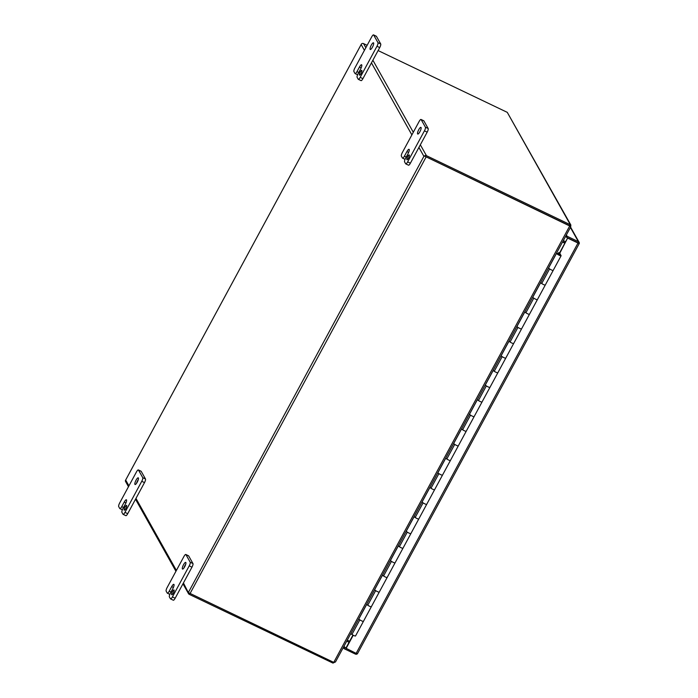 <?xml version="1.0" encoding="UTF-8"?>
<svg xmlns="http://www.w3.org/2000/svg" width="698" height="698" viewBox="0 0 698 698"><rect width="100%" height="100%" fill="white"/><g stroke="black" fill="none" stroke-linecap="round" stroke-linejoin="round"><path stroke-width="1.05" d="M559.656 252.781L558.766 252.659L560.206 255.294L557.423 253.784L559.211 254.508M371.319 606.562A2.6 0.462 -151.6 0 1 371.345 606.719A2.6 0.462 -151.6 0 1 369.46 606.204A2.6 0.462 -151.6 0 1 366.773 604.241M358.842 618.925L358.859 618.882A2.6 0.462 28.4 0 0 361.555 620.827A2.6 0.462 28.4 0 0 363.44 621.342A2.6 0.462 -151.6 0 1 359.845 619.85L358.676 619.065M387.128 577.316A2.6 0.462 -151.6 0 1 387.154 577.473A2.6 0.462 -151.6 0 1 385.279 576.958A2.6 0.462 -151.6 0 1 382.591 575.004M374.59 589.635L374.678 589.635A2.6 0.462 28.4 0 0 377.374 591.581A2.6 0.462 28.4 0 0 379.25 592.096A2.6 0.462 -151.6 0 1 375.655 590.604L374.486 589.819M402.947 548.07A2.6 0.462 -151.6 0 1 402.973 548.227A2.6 0.462 -151.6 0 1 401.088 547.712A2.6 0.462 -151.6 0 1 398.401 545.757M398.27 545.993L390.496 560.381A2.6 0.462 28.4 0 0 393.183 562.335A2.6 0.462 28.4 0 0 395.059 562.85A2.6 0.462 -151.6 0 1 391.465 561.358L390.304 560.573M418.756 518.823A2.6 0.462 -151.6 0 1 418.783 518.98A2.6 0.462 -151.6 0 1 416.907 518.466A2.6 0.462 -151.6 0 1 414.211 516.511M406.28 531.187L406.306 531.143A2.6 0.462 28.4 0 0 408.993 533.089A2.6 0.462 28.4 0 0 410.878 533.604A2.6 0.462 -151.6 0 1 407.283 532.112L406.114 531.326M434.566 489.577A2.6 0.462 -151.6 0 1 434.592 489.734A2.6 0.462 -151.6 0 1 432.716 489.219A2.6 0.462 -151.6 0 1 430.029 487.265M422.089 501.941L422.116 501.897A2.6 0.462 28.4 0 0 424.812 503.843A2.6 0.462 28.4 0 0 426.687 504.357A2.6 0.462 -151.6 0 1 423.093 502.865L421.924 502.08M450.385 460.331A2.6 0.462 -151.6 0 1 450.411 460.488A2.6 0.462 -151.6 0 1 448.526 459.973A2.6 0.462 -151.6 0 1 445.839 458.019M445.708 458.254L437.934 472.642A2.6 0.462 28.4 0 0 440.621 474.596A2.6 0.462 28.4 0 0 442.497 475.111A2.6 0.462 -151.6 0 1 438.902 473.628L437.742 472.834M466.194 431.094A2.6 0.462 -151.6 0 1 466.22 431.242A2.6 0.462 -151.6 0 1 464.345 430.727A2.6 0.462 -151.6 0 1 461.648 428.773M453.717 443.457L453.744 443.405A2.6 0.462 28.4 0 0 456.431 445.35A2.6 0.462 28.4 0 0 458.316 445.865A2.6 0.462 -151.6 0 1 454.721 444.382L453.552 443.588M482.004 401.847A2.6 0.462 -151.6 0 1 482.03 401.996A2.6 0.462 -151.6 0 1 480.154 401.49A2.6 0.462 -151.6 0 1 477.467 399.526M477.336 399.762L469.562 414.15A2.6 0.462 28.4 0 0 472.249 416.113A2.6 0.462 28.4 0 0 474.125 416.619A2.6 0.462 -151.6 0 1 470.531 415.136L469.37 414.342M497.822 372.601A2.6 0.462 -151.6 0 1 497.849 372.749A2.6 0.462 -151.6 0 1 495.964 372.243A2.6 0.462 -151.6 0 1 493.277 370.28M485.346 384.964L485.363 384.921A2.6 0.462 28.4 0 0 488.059 386.867A2.6 0.462 28.4 0 0 489.944 387.373A2.6 0.462 -151.6 0 1 486.349 385.889L485.18 385.095M513.632 343.355A2.6 0.462 -151.6 0 1 513.658 343.512A2.6 0.462 -151.6 0 1 511.782 342.997A2.6 0.462 -151.6 0 1 509.086 341.034M501.085 355.675L501.181 355.675A2.6 0.462 28.4 0 0 503.877 357.62A2.6 0.462 28.4 0 0 505.753 358.135A2.6 0.462 -151.6 0 1 502.159 356.643L500.99 355.858M529.442 314.109A2.6 0.462 -151.6 0 1 529.468 314.266A2.6 0.462 -151.6 0 1 527.592 313.751A2.6 0.462 -151.6 0 1 524.905 311.797M524.774 312.032L517 326.42A2.6 0.462 28.4 0 0 519.687 328.374A2.6 0.462 28.4 0 0 521.563 328.889A2.6 0.462 -151.6 0 1 517.968 327.397L516.808 326.612M545.26 284.863A2.6 0.462 -151.6 0 1 545.286 285.02A2.6 0.462 -151.6 0 1 543.402 284.505A2.6 0.462 -151.6 0 1 540.714 282.55M532.783 297.226L532.801 297.182A2.6 0.462 28.4 0 0 535.497 299.128A2.6 0.462 28.4 0 0 537.381 299.643A2.6 0.462 -151.6 0 1 533.787 298.151L532.618 297.365M559.238 254.456L559.508 254.404A2.6 0.462 28.4 0 0 558.409 253.819A2.6 0.462 28.4 0 0 556.533 253.304A2.6 0.462 28.4 0 0 559.22 255.259A2.6 0.462 28.4 0 0 561.096 255.773A2.6 0.462 28.4 0 0 561.07 255.616L559.648 253.077M548.593 267.98L548.619 267.936A2.6 0.462 28.4 0 0 551.315 269.882A2.6 0.462 28.4 0 0 553.191 270.396A2.6 0.462 -151.6 0 1 549.596 268.904L548.427 268.119M559.255 253.522L567.718 237.87L577.804 242.703L577.961 243.305M357.725 653.084L357.446 653.738A1.824 1.728 -29.3 0 1 355.378 654.078L344.105 648.686L343.372 647.369M579.017 243.811L579.305 243.41L579.017 243.811L579.305 243.419L577.996 243.035L356.137 653.363L345.859 648.198L352.944 635.084M579.305 243.419L577.804 242.703L579.305 243.41A1.824 1.728 -29.3 0 0 579.113 242.328L570.589 227.138M565.799 235.994L566.54 237.311L577.804 242.695M345.859 648.198L343.94 646.313M570.414 227.461L578.38 241.648A1.824 1.728 -29.3 0 1 579.113 242.328M356.137 653.363L357.446 653.738M567.718 237.87L559.761 253.278M353.232 635.241L346.042 648.538M577.996 243.035L567.902 238.21M578.38 241.648L567.108 236.256L566.54 237.311M566.375 234.938L567.108 236.256M344.681 647.631L344.105 648.686M355.509 635.808A2.6 0.462 -151.6 0 1 355.526 635.957A2.6 0.462 -151.6 0 1 351.932 634.473L350.771 633.679M363.414 621.185A2.6 0.462 -151.6 0 1 363.44 621.342L379.25 592.096A2.6 0.462 -151.6 0 0 379.223 591.939M540.522 282.742L541.692 283.528A2.6 0.462 28.4 0 0 545.286 285.02L537.381 299.643A2.6 0.462 -151.6 0 0 537.355 299.486M553.165 270.239A2.6 0.462 -151.6 0 1 553.191 270.396L561.096 255.773M524.713 311.989L525.873 312.774A2.6 0.462 28.4 0 0 529.468 314.266L521.563 328.889A2.6 0.462 -151.6 0 0 521.537 328.732M508.894 341.235L510.064 342.02A2.6 0.462 28.4 0 0 513.658 343.512L505.753 358.135A2.6 0.462 -151.6 0 0 505.727 357.978M493.085 370.472L494.254 371.266A2.6 0.462 28.4 0 0 497.849 372.749L489.944 387.373A2.6 0.462 -151.6 0 0 489.917 387.224M477.275 399.718L478.435 400.512A2.6 0.462 28.4 0 0 482.03 401.996L474.125 416.619A2.6 0.462 -151.6 0 0 474.099 416.47M461.457 428.965L462.626 429.759A2.6 0.462 28.4 0 0 466.22 431.242L458.316 445.865A2.6 0.462 -151.6 0 0 458.289 445.708M445.647 458.211L446.816 459.005A2.6 0.462 28.4 0 0 450.411 460.488L442.497 475.111A2.6 0.462 -151.6 0 0 442.48 474.954M429.837 487.457L430.998 488.242A2.6 0.462 28.4 0 0 434.592 489.734L426.687 504.357A2.6 0.462 -151.6 0 0 426.661 504.2M414.019 516.703L415.188 517.488A2.6 0.462 28.4 0 0 418.783 518.98L410.878 533.604A2.6 0.462 -151.6 0 0 410.852 533.447M398.209 545.949L399.378 546.735A2.6 0.462 28.4 0 0 402.973 548.227L395.059 562.85A2.6 0.462 -151.6 0 0 395.033 562.693M382.399 575.196L383.56 575.981A2.6 0.462 28.4 0 0 387.154 577.473L379.25 592.096M366.581 604.442L367.75 605.227A2.6 0.462 28.4 0 0 371.345 606.719M560.677 255.651L556.952 253.426L560.677 255.651M172.458 591.616A2.635 0.698 -64.4 0 0 171.734 594.731A2.635 0.698 -64.4 0 0 173.279 593.082A2.635 0.698 -64.4 0 0 174.011 589.967A2.635 0.698 -64.4 0 0 172.458 591.616M418.748 129.68A3.691 0.977 -64.4 0 0 417.736 134.033A3.691 0.977 -64.4 0 0 419.908 131.73A3.691 0.977 -64.4 0 0 420.92 127.368A3.691 0.977 -64.4 0 0 418.748 129.68M124.994 507.053A2.635 0.698 -64.4 0 0 124.27 510.168A2.635 0.698 -64.4 0 0 125.823 508.528A2.635 0.698 -64.4 0 0 126.547 505.413A2.635 0.698 -64.4 0 0 124.994 507.053M371.292 45.117A3.691 0.977 -64.4 0 0 370.272 49.479A3.691 0.977 -64.4 0 0 372.444 47.167A3.691 0.977 -64.4 0 0 373.465 42.814A3.691 0.977 -64.4 0 0 371.292 45.117M360.212 72.034A2.635 0.698 -64.4 0 0 359.487 75.148A2.635 0.698 -64.4 0 0 361.041 73.499A2.635 0.698 -64.4 0 0 361.765 70.385A2.635 0.698 -64.4 0 0 360.212 72.034M138.274 479.657A3.691 0.977 -64.4 0 0 137.541 480.843A3.691 0.977 -64.4 0 0 136.494 483.374M136.075 480.137A3.691 0.977 -64.4 0 0 135.054 484.499A3.691 0.977 -64.4 0 0 137.227 482.196A3.691 0.977 -64.4 0 0 138.248 477.833A3.691 0.977 -64.4 0 0 136.075 480.137M185.738 564.22A3.691 0.977 -64.4 0 0 185.005 565.406A3.691 0.977 -64.4 0 0 183.958 567.936M183.539 564.699A3.691 0.977 -64.4 0 0 182.518 569.062A3.691 0.977 -64.4 0 0 184.691 566.759A3.691 0.977 -64.4 0 0 185.703 562.396A3.691 0.977 -64.4 0 0 183.539 564.699M407.676 156.596A2.635 0.698 -64.4 0 0 406.951 159.711A2.635 0.698 -64.4 0 0 408.496 158.062A2.635 0.698 -64.4 0 0 409.229 154.947A2.635 0.698 -64.4 0 0 407.676 156.596M185.921 554.596L190.205 562.23A3.167 0.838 115.6 0 1 189.219 565.851L172.415 596.93A3.167 0.838 115.6 0 1 170.556 598.901A3.167 0.838 115.6 0 1 170.443 598.788L169.37 596.877A3.167 0.838 115.6 0 1 170.356 593.256L172.825 588.684A3.682 0.977 -64.4 0 0 173.977 584.479L173.977 584.47A3.682 0.977 -64.4 0 0 173.837 584.339A3.682 0.977 -64.4 0 0 171.673 586.634L169.204 591.206A3.167 0.838 115.6 0 1 167.346 593.187A3.167 0.838 115.6 0 1 167.232 593.064L166.159 591.154A3.167 0.838 115.6 0 1 167.145 587.533L183.949 556.463A3.167 0.838 115.6 0 1 185.808 554.482A3.167 0.838 115.6 0 1 185.921 554.596L188.669 555.913A3.167 0.838 -64.4 0 0 188.556 555.8A3.167 0.838 -64.4 0 0 188.39 555.783M188.669 555.913L192.953 563.548L190.205 562.23M189.219 565.851L191.967 567.169A3.167 0.838 -64.4 0 0 192.953 563.548M191.967 567.169L175.163 598.238L172.415 596.93M424.436 130.831L427.185 132.149L410.38 163.219L407.632 161.901A3.167 0.838 115.6 0 1 405.774 163.882A3.167 0.838 115.6 0 1 405.66 163.768L404.587 161.857A3.167 0.838 115.6 0 1 405.573 158.237L408.042 153.665A3.682 0.977 -64.4 0 0 409.194 149.451A3.682 0.977 -64.4 0 0 409.054 149.32A3.682 0.977 -64.4 0 0 406.89 151.614L404.421 156.186A3.167 0.838 115.6 0 1 402.563 158.158A3.167 0.838 115.6 0 1 402.449 158.045L401.376 156.134A3.167 0.838 115.6 0 1 402.362 152.513L419.158 121.435A3.167 0.838 115.6 0 1 421.025 119.463A3.167 0.838 115.6 0 1 421.138 119.576L425.422 127.211A3.167 0.838 115.6 0 1 424.436 130.831L407.632 161.901M408.4 165.077A3.167 0.838 -64.4 0 0 408.522 165.199A3.167 0.838 -64.4 0 0 410.38 163.219M376.972 46.269L379.721 47.586L362.916 78.656L360.177 77.347A3.167 0.838 115.6 0 1 358.31 79.319A3.167 0.838 115.6 0 1 358.196 79.206L357.123 77.295A3.167 0.838 115.6 0 1 358.109 73.674L360.587 69.102A3.682 0.977 -64.4 0 0 361.73 64.888A3.682 0.977 -64.4 0 0 361.599 64.757A3.682 0.977 -64.4 0 0 359.435 67.052L356.966 71.624A3.167 0.838 115.6 0 1 355.099 73.595A3.167 0.838 115.6 0 1 354.985 73.482L353.912 71.571A3.167 0.838 115.6 0 1 354.898 67.95L371.702 36.872A3.167 0.838 115.6 0 1 373.561 34.9A3.167 0.838 115.6 0 1 373.674 35.013L377.958 42.648A3.167 0.838 115.6 0 1 376.972 46.269L360.177 77.347M360.945 80.523A3.167 0.838 -64.4 0 0 361.058 80.636A3.167 0.838 -64.4 0 0 362.916 78.656M138.466 470.042L142.75 477.668A3.167 0.838 115.6 0 1 141.755 481.297L124.959 512.367A3.167 0.838 115.6 0 1 123.092 514.347A3.167 0.838 115.6 0 1 122.979 514.225L121.906 512.315A3.167 0.838 115.6 0 1 122.9 508.694L125.37 504.13A3.682 0.977 -64.4 0 0 126.513 499.916L126.513 499.916A3.682 0.977 -64.4 0 0 126.382 499.777A3.682 0.977 -64.4 0 0 124.218 502.08L121.749 506.643A3.167 0.838 115.6 0 1 119.882 508.624A3.167 0.838 115.6 0 1 119.768 508.51L118.695 506.591A3.167 0.838 115.6 0 1 119.681 502.97L136.485 471.9A3.167 0.838 115.6 0 1 138.344 469.92A3.167 0.838 115.6 0 1 138.466 470.042L141.205 471.351A3.167 0.838 -64.4 0 0 141.092 471.237A3.167 0.838 -64.4 0 0 140.935 471.22M141.205 471.351L145.489 478.985L142.75 477.668M141.755 481.297L144.503 482.606A3.167 0.838 -64.4 0 0 145.489 478.985M144.503 482.606L127.708 513.684L124.959 512.367M373.674 35.013L376.423 36.331A3.167 0.838 -64.4 0 0 376.309 36.217A3.167 0.838 -64.4 0 0 376.143 36.2M376.423 36.331L380.707 43.965L377.958 42.648M379.721 47.586A3.167 0.838 -64.4 0 0 380.707 43.965M425.824 156.701L569.786 225.812L333.74 662.385L335.459 662.001L570.702 226.92L569.786 225.812L424.375 156.012L423.904 156.326L424.375 156.012L569.681 225.96L570.17 224.424L507.272 112.352L570.842 225L426.443 155.671A1.824 1.728 -29.3 0 0 424.375 156.012L425.867 156.727M418.913 147.435L423.904 156.326L188.32 592.585L183.434 582.952M128.476 486.707L125.614 481.594A1.824 1.728 150.7 0 1 125.422 480.512L361.477 43.939A1.824 1.728 -29.3 0 1 363.536 43.599L367.139 45.318M182.972 583.798L188.512 593.666A1.824 1.728 150.7 0 1 188.32 592.585L333.74 662.385M378.107 50.57L507.272 112.352M188.512 593.666A1.824 1.728 150.7 0 0 189.245 594.347L332.972 663.1L333.443 662.245M570.153 226.187L570.737 226.466L570.842 225M332.972 663.1L335.258 661.992M562.614 241.883L564.944 243M565.075 242.764L562.745 241.648M564.839 243.192L562.509 242.075M347.272 640.153L349.602 641.27M563.312 240.601L565.642 241.709M349.052 642.282L346.723 641.174M125.727 515.543A3.167 0.838 -64.4 0 0 125.841 515.656A3.167 0.838 -64.4 0 0 127.708 513.684M421.138 119.576L423.887 120.894A3.167 0.838 -64.4 0 0 423.773 120.771A3.167 0.838 -64.4 0 0 423.607 120.754M423.887 120.894L428.171 128.528L425.422 127.211M427.185 132.149A3.167 0.838 -64.4 0 0 428.171 128.528M173.191 600.106A3.167 0.838 -64.4 0 0 173.305 600.219A3.167 0.838 -64.4 0 0 175.163 598.238M558.191 253.714L558.766 252.659M351.932 634.473L359.845 619.85M541.692 283.528L549.596 268.904M525.873 312.774L533.787 298.151M510.064 342.02L517.968 327.397M494.254 371.266L502.159 356.643M478.435 400.512L486.349 385.889M462.626 429.759L470.531 415.136M446.816 459.005L454.721 444.382M430.998 488.242L438.902 473.628M415.188 517.488L423.093 502.865M399.378 546.735L407.283 532.112M383.56 575.981L391.465 561.358M367.75 605.227L375.655 590.604M371.458 62.872L411.881 134.897M361.198 44.593L364.417 50.343M128.938 485.86L125.71 480.111M176.393 570.423L135.97 498.389M358.755 72.479L356.966 71.624M361.171 67.88L359.435 67.052M190.004 593.632L426.059 157.067M363.536 43.599L365.848 47.708M372.88 60.237L413.303 132.271M420.336 144.8L426.443 155.671M123.537 507.507L121.749 506.643M125.954 502.909L124.218 502.08M406.219 157.041L404.421 156.186M408.627 152.443L406.89 151.614M171.001 592.061L169.204 591.206M173.409 587.463L171.673 586.634M366.651 604.485L358.868 618.864M382.46 575.239L374.678 589.627M414.089 516.747L406.306 531.134M429.898 487.501L422.116 501.888M461.526 429.008L453.744 443.396M493.146 370.516L485.372 384.903M508.964 341.278L501.181 355.657M540.592 282.786L532.81 297.174M556.533 253.304L548.619 267.927M558.749 252.563L558.138 253.688M357.507 653.625L579.261 243.497M355.526 635.957L363.44 621.342M545.286 285.02L553.191 270.396M529.468 314.266L537.381 299.643M513.658 343.512L521.563 328.889M497.849 372.749L505.753 358.135M482.03 401.996L489.944 387.373M466.22 431.242L474.125 416.619M450.411 460.488L458.316 445.865M434.592 489.734L442.497 475.111M418.783 518.98L426.687 504.357M402.973 548.227L410.878 533.604M387.154 577.473L395.059 562.85M357.585 74.791L355.099 73.595M361.058 80.636L358.31 79.319M376.309 36.217L373.561 34.9M361.407 44.053L125.457 480.425M135.517 499.236L175.94 571.269M122.368 509.81L119.882 508.624M125.841 515.656L123.092 514.347M141.092 471.237L138.344 469.92M405.041 159.345L402.563 158.158M408.522 165.199L405.774 163.882M423.773 120.771L421.025 119.463M169.832 594.373L167.346 593.187M173.305 600.219L170.556 598.901M188.556 555.8L185.808 554.482"/></g></svg>
